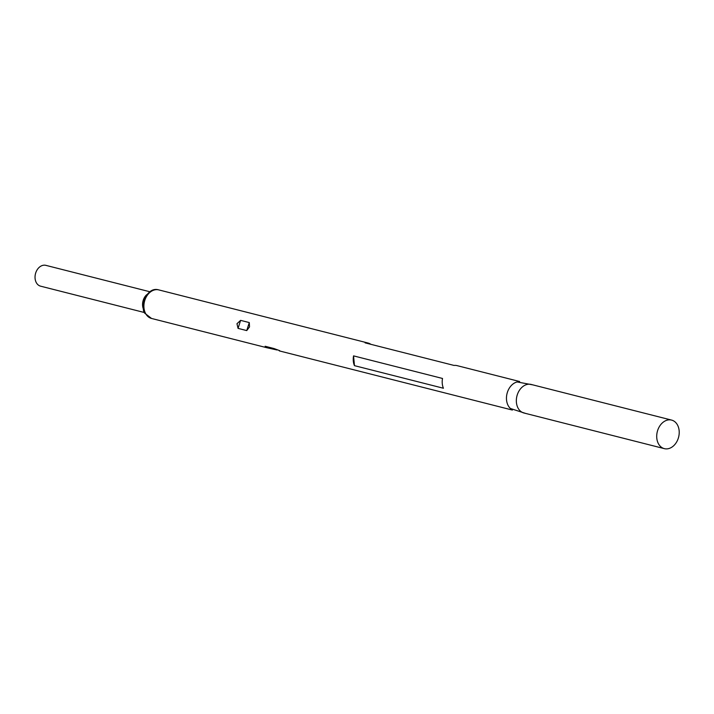 <?xml version="1.0" encoding="UTF-8"?>
<svg xmlns="http://www.w3.org/2000/svg" width="714" height="714" viewBox="0 0 714 714"><rect width="100%" height="100%" fill="white"/><g stroke="black" fill="none" stroke-linecap="round" stroke-linejoin="round"><path stroke-width="1.07" d="M671.588 420.091L531.225 384.462A14.726 11.005 104.2 0 0 517.257 394.887A14.726 11.005 104.2 0 0 523.969 413.004L664.341 448.642A14.726 11.005 104.2 0 0 678.3 438.217A14.726 11.005 104.2 0 0 671.588 420.091A14.726 11.005 104.2 0 0 657.63 430.524A14.726 11.005 104.2 0 0 664.341 448.642M532.912 384.891L517.141 381.954A14.726 11.005 104.2 0 0 507.377 392.379A14.726 11.005 104.2 0 0 510.412 408.488L525.665 413.442M370.878 344.318A14.726 11.005 104.2 0 0 368.121 343.05L158.776 289.902A14.726 11.005 104.2 0 0 144.817 300.326A14.726 11.005 104.2 0 0 151.529 318.453L266.884 347.736L265.135 346.263L274.203 348.593M368.121 343.05A14.726 11.005 104.2 0 0 365.086 342.854L454.05 365.434A14.726 11.005 104.2 0 1 457.085 365.639L519.649 381.517M236.968 323.728L240.609 320.372L249.293 322.576L249.516 326.914L246.732 330.582L238.057 328.378L236.968 323.728M149.806 291.74L45.883 265.358A10.737 8.024 104.2 0 0 35.7 272.962A10.737 8.024 104.2 0 0 40.591 286.171L144.523 312.553M353.555 355.875A14.726 11.005 104.2 0 0 354.456 365.657L353.555 355.875L442.519 378.465A14.726 11.005 104.2 0 0 443.421 388.246L354.456 365.657M277.041 349.985L266.884 347.736M274.658 348.78L279.718 350.663M146.754 294.641A10.737 8.024 104.2 0 0 143.228 300.255A10.737 8.024 104.2 0 0 143.219 308.555M265.135 346.263L271.034 348.459M238.057 328.378L240.609 320.372M246.732 330.582L249.293 322.576M151.529 318.453L144.969 313.384C143.166 312.152 142.782 307.743 143.835 300.166C147.985 291.544 152.966 288.126 158.776 289.902M279.29 350.886L512.393 410.068"/></g></svg>
